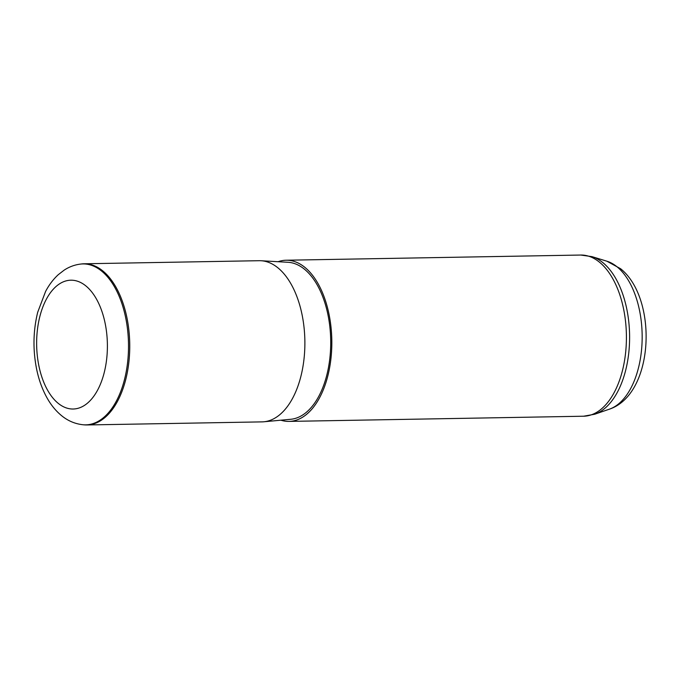 <?xml version="1.0" encoding="UTF-8"?>
<svg xmlns="http://www.w3.org/2000/svg" width="680" height="680" viewBox="0 0 680 680"><rect width="100%" height="100%" fill="white"/><g stroke="black" fill="none" stroke-linecap="round" stroke-linejoin="round"><path stroke-width="1.02" d="M84.362 424.873A80.605 44.251 -91 0 0 86.904 424.957A80.605 44.251 -91 0 0 128.979 361.156A80.605 44.251 -91 0 0 103.011 271.091A80.605 44.251 -91 0 0 84.065 263.78A80.605 44.251 -91 0 0 81.532 263.959L80.359 264.103A80.478 44.183 89 0 1 101.804 271.226A80.478 44.183 89 0 1 127.483 363.409A80.478 44.183 89 0 1 83.189 424.771L84.362 424.873M86.904 424.957L262.029 421.88A80.605 44.251 -91 0 0 263.849 421.778A80.605 44.251 -91 0 0 304.266 356.456A80.605 44.251 -91 0 0 278.137 268.014A80.605 44.251 -91 0 0 261.018 260.738A80.605 44.251 -91 0 0 259.199 260.703L84.065 263.78M263.849 421.778L290.708 419.288A78.582 43.146 -91 0 0 330.123 355.598A78.582 43.146 -91 0 0 304.64 269.365A78.582 43.146 -91 0 0 287.946 262.276L261.018 260.738M280.899 420.197A80.605 44.251 -91 0 0 288.975 421.404A80.605 44.251 -91 0 0 331.05 357.603A80.605 44.251 -91 0 0 305.082 267.537A80.605 44.251 -91 0 0 286.135 260.227A80.605 44.251 -91 0 0 278.111 261.715M606.849 261.188L620.611 268.745C657.9 298.52 654.423 394.051 609.45 409.148A75.166 41.267 -91 0 0 641.962 344.394A75.166 41.267 -91 0 0 617.227 266.959A75.166 41.267 -91 0 0 606.849 261.188L591.991 256.64L580.737 255.042L286.135 260.227M86.02 286.042A64.422 35.368 -91 0 0 39.525 317.798A64.422 35.368 -91 0 0 58.012 403.172A64.422 35.368 -91 0 0 104.507 371.425A64.422 35.368 -91 0 0 86.02 286.042M609.45 409.148L594.762 414.222L583.576 416.219A80.605 44.251 -91 0 0 625.642 352.418A80.605 44.251 -91 0 0 599.675 262.352A80.605 44.251 -91 0 0 580.737 255.042M594.762 414.222A80.053 43.953 -91 0 0 629.391 345.262A80.053 43.953 -91 0 0 603.041 262.786A80.053 43.953 -91 0 0 591.991 256.64M80.359 264.103C74.553 264.86 69.173 266.857 64.209 270.104L58.293 274.669C53.286 279.276 49.053 284.861 45.594 291.431L37.706 312.231C33.192 330.625 32.793 349.392 36.499 368.517C38.76 379.797 42.432 389.861 47.498 398.718C51.297 405.339 55.87 410.89 61.225 415.37C67.703 420.793 75.021 423.921 83.189 424.771M583.576 416.219L288.975 421.404"/></g></svg>
